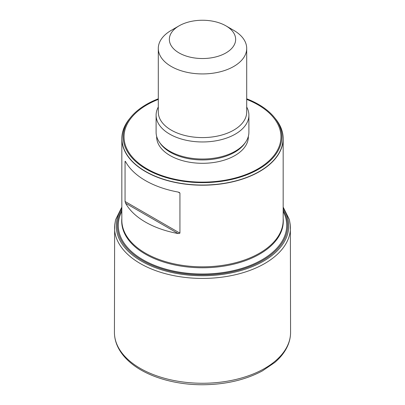 <?xml version="1.0" encoding="UTF-8"?>
<svg xmlns="http://www.w3.org/2000/svg" width="405" height="405" viewBox="0 0 405 405"><rect width="100%" height="100%" fill="white"/><g stroke="black" fill="none" stroke-linecap="round" stroke-linejoin="round"><path stroke-width="0.61" d="M283.166 207.082L289.352 219.54L290.355 225.2L290.567 332.394A88.067 50.848 180 0 1 290.567 332.788A88.067 50.848 180 0 1 202.5 383.257A88.067 50.848 180 0 1 114.433 332.788A88.067 50.848 180 0 1 114.433 332.394L114.645 225.2L115.602 219.707L121.834 207.082M158.299 98.79A79.34 45.806 0 0 0 130.071 118.133L128.972 119.556A80.549 46.504 0 0 0 145.547 171.421A80.549 46.504 0 0 0 248.179 176.843A80.549 46.504 0 0 0 276.028 119.556L274.929 118.133A79.34 45.806 0 0 0 246.701 98.79M274.934 118.139A80.666 46.57 180 0 1 283.166 138.637A80.666 46.57 180 0 1 202.5 185.206A80.666 46.57 180 0 1 121.834 138.637A80.666 46.57 180 0 1 130.066 118.139M125.054 201.472L125.601 203.229A80.666 46.57 180 0 0 178.134 233.558L179.931 233.153L179.931 193.094L179.41 192.491L178.134 192.056A80.666 46.57 0 0 1 125.601 161.727L125.054 161.413L125.054 201.472L179.931 233.153M125.211 161.2L125.601 161.727M130.071 118.133A79.34 45.806 0 0 0 146.397 169.219A79.34 45.806 0 0 0 247.49 174.56A79.34 45.806 0 0 0 274.929 118.133M246.701 99.407A78.454 45.294 180 0 1 257.975 104.804L257.98 104.804A78.459 45.299 180 0 1 257.98 168.865A78.459 45.299 180 0 1 147.02 168.865A78.459 45.299 180 0 1 147.02 104.804L147.02 104.804A78.454 45.294 180 0 1 158.299 99.407M156.659 136.379A45.846 26.467 0 0 0 170.08 155.545A45.846 26.467 0 0 0 220.406 161.2A45.846 26.467 0 0 0 248.341 136.379M257.975 104.804L257.98 104.804A78.454 45.294 180 0 1 257.975 168.86A78.454 45.294 180 0 1 147.025 168.86A78.454 45.294 180 0 1 147.025 104.804L147.02 104.804M225.939 25.854L233.756 30.365A44.201 25.52 180 0 1 246.701 48.413A44.201 25.52 180 0 1 219.414 71.989A44.201 25.52 180 0 1 171.244 66.455A44.201 25.52 180 0 1 158.299 48.413A44.201 25.52 180 0 1 171.244 30.365L179.061 25.854A33.149 19.141 0 0 0 179.061 52.923A33.149 19.141 0 0 0 225.939 52.923A33.149 19.141 0 0 0 225.939 25.854A33.149 19.141 0 0 0 179.061 25.854M158.299 48.413L158.299 112.074A44.201 25.52 0 0 0 171.244 130.116A44.201 25.52 0 0 0 219.414 135.65A44.201 25.52 0 0 0 246.701 112.074L246.701 48.413M158.299 107.036A46.398 26.786 0 0 0 156.102 115.177A46.398 26.786 0 0 0 169.695 134.121A46.398 26.786 0 0 0 220.254 139.922A46.398 26.786 0 0 0 248.898 115.177A46.398 26.786 0 0 0 246.701 107.036M156.102 115.177L156.102 132.243A46.398 26.786 0 0 0 159.362 142.099A46.398 26.786 0 0 0 169.695 151.181A46.398 26.786 0 0 0 245.638 142.099A46.398 26.786 0 0 0 248.898 132.243L248.898 115.177M290.355 225.2A87.956 50.782 180 0 1 202.5 278.422A87.956 50.782 180 0 1 114.645 225.2M283.166 208.312A86.26 49.805 180 0 1 202.5 275.759A86.26 49.805 180 0 1 121.834 208.312M283.166 209.876A85.156 49.167 180 0 1 202.5 274.803A85.156 49.167 180 0 1 121.834 209.876M283.166 211.415A84.215 48.62 180 0 1 202.5 274.008A84.215 48.62 180 0 1 121.834 211.415M283.166 218.472A80.797 46.646 180 0 1 202.5 267.781A80.797 46.646 180 0 1 121.834 218.472M121.834 138.637L121.834 220.259A80.666 46.57 0 0 0 202.5 266.829A80.666 46.57 0 0 0 283.166 220.259L283.166 138.637M159.362 142.099L160.223 143.355A45.471 26.254 0 0 0 170.348 152.255A45.471 26.254 0 0 0 244.777 143.355L245.638 142.099M179.931 193.094L178.134 192.056M178.134 233.558L125.601 203.229M290.567 332.788C290.501 337.274 289.519 341.653 287.621 345.931C284.902 351.975 280.609 357.499 274.732 362.5L262.384 370.904C245.329 379.996 225.332 384.608 202.384 384.75C174.201 384.826 146.519 376.432 130.39 362.602C124.664 357.757 120.427 352.416 117.668 346.569C115.587 342.093 114.504 337.502 114.433 332.788"/></g></svg>
